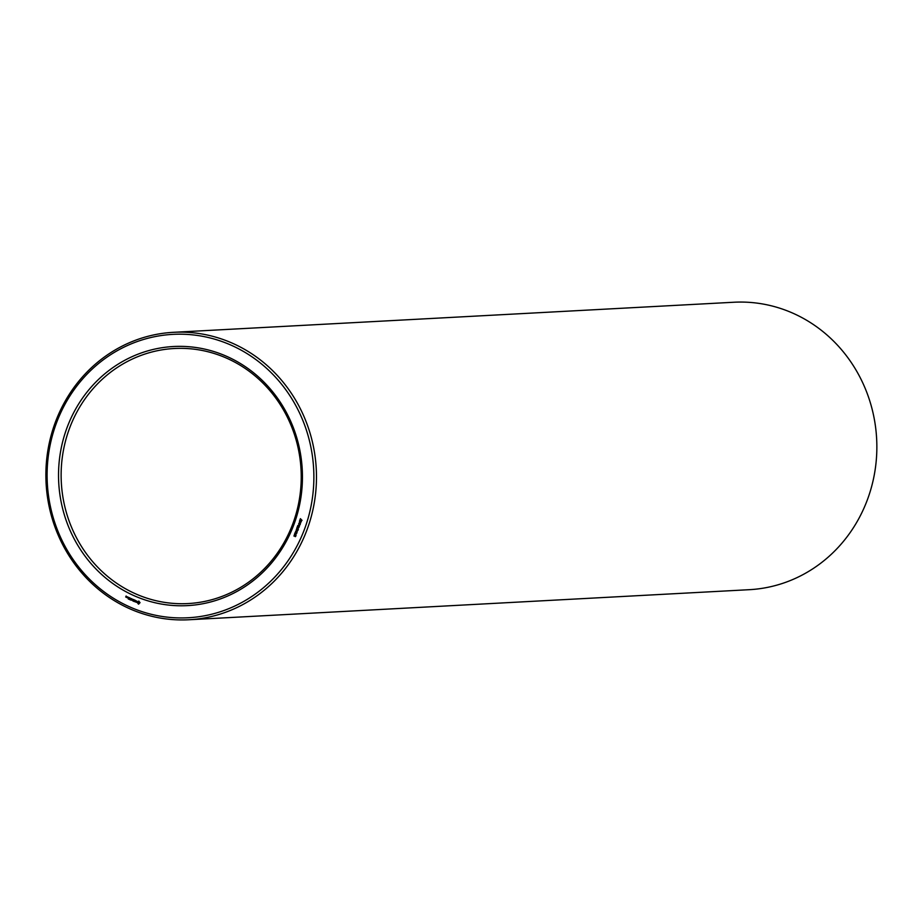 <?xml version="1.0" encoding="UTF-8"?>
<svg xmlns="http://www.w3.org/2000/svg" width="922" height="922" viewBox="0 0 922 922"><rect width="100%" height="100%" fill="white"/><g stroke="black" fill="none" stroke-linecap="round" stroke-linejoin="round"><path stroke-width="1.38" d="M188.895 619.757L749.275 589.688A143.936 135.28 -93.1 0 0 867.06 500.634A143.936 135.28 -93.1 0 0 733.854 302.243L173.474 332.312A143.936 135.28 -93.1 0 0 46.1 483.278A143.936 135.28 -93.1 0 0 188.895 619.757A143.936 135.28 -93.1 0 0 306.68 530.703A143.936 135.28 -93.1 0 0 173.474 332.312M292.539 524.537A127.709 120.033 -93.1 0 0 174.339 348.504A127.709 120.033 -93.1 0 0 61.325 482.46A127.709 120.033 -93.1 0 0 188.019 603.564A127.709 120.033 -93.1 0 0 292.539 524.537M293.611 525.344A129.737 121.934 -93.1 0 0 163.401 347.513A129.737 121.934 -93.1 0 0 84.455 555.344A129.737 121.934 -93.1 0 0 293.611 525.344M304.214 529.966A141.907 133.367 -93.1 0 0 161.799 335.458A141.907 133.367 -93.1 0 0 75.454 562.777A141.907 133.367 -93.1 0 0 304.214 529.966M126.187 597.283L126.13 595.992L126.187 597.283M126.902 597.594L127.224 596.741L126.418 597.168L126.902 597.594M127.42 596.926L127.685 597.94L127.616 596.914M128.331 599.023L129.253 599.323L129.772 597.94L128.919 597.479L129.576 597.963L128.7 598.286L129.115 599.162L128.285 598.897L129.276 599.254M129.645 599.588L130.233 598.044L129.645 599.588M130.06 599.773L130.982 600.072L131.454 598.585L130.428 599.035L130.855 599.911L130.014 599.646L131.005 600.015M132.457 599.542L132.618 600.787L133.148 599.427L132.584 600.406L132.388 599.392L131.592 599.98L131.95 598.793L131.304 600.222L132.468 599.634M133.771 601.386L134.405 599.968L133.552 599.496L134.209 599.98L133.333 600.303L133.759 601.179L132.918 600.913L133.771 601.386M135.177 601.801L135.211 600.222L134.093 601.432L135.177 601.801M136.491 602.32L135.868 601.132L136.848 601.144L135.834 600.729L136.444 601.928L135.476 601.916L136.491 602.32M138.611 604.117L140.052 602.642L138.657 601.098L137.217 602.573L138.611 604.117M295.351 536.673L295.42 535.509L293.876 535.982L294.717 534.99L294.083 535.878L295.466 535.256L295.259 536.466M294.936 536.431L295.881 536.085M294.245 536.062L294.821 536.016M296.077 535.129L294.372 534.38L294.959 533.227L296.077 535.129M296.711 533.458L294.994 532.72L296.838 532.109L295.547 531.279L297.253 532.017L295.409 532.628L296.711 533.458M296.815 531.475L296.838 530.761L296.815 531.475M297.656 530.623L297.714 529.458L296.181 529.931L297.022 528.94L296.377 529.827L297.771 529.205L297.552 530.415M297.23 530.392L298.175 530.046M298.371 529.078L296.665 528.329L297.253 527.177L298.371 529.078M299.016 527.384L297.31 526.635L297.818 525.482L299.592 525.874L298.59 526.266L299.016 527.384M299.512 526.07L298.705 526.059M299.108 525.425L299.131 524.722L299.108 525.425M298.716 524.215L298.993 523.143L300.249 524.272L298.716 524.215L299.339 523.12M299.811 524.63L299.062 524.192M299.546 522.348L300.791 522.728M301.056 521.817L300.895 520.826L300.33 521.645L299.489 521.126L299.834 520.204L300.192 521.322L300.964 520.573L300.952 521.61M300.71 521.622L301.287 521.541M301.471 521.022L300.584 520.826M299.95 519.904L300.411 518.671L301.782 520.123L300.526 519.017L300.192 519.893M125.669 596.96L126.429 596.73M130.486 599.162L131.258 599.323M133.298 600.983L133.909 601.282M134.485 601.501L135.188 601.836M138.945 601.144L137.585 602.273L138.358 604.083M296.135 534.979L294.752 534.264M296.769 533.319L295.34 532.697L297.184 532.098L295.835 531.406M298.428 528.928L297.045 528.214M299.074 527.246L297.691 526.52M300.157 524.618L299.523 524.491M299.581 522.682L299.454 522.036M300.411 521.472L299.489 521.126M302.036 520.342L301.217 519.559M127.547 597.076L127.662 597.733L128.02 597.11M138.968 601.847L139.625 602.873L138.369 603.299L137.989 602.331L138.968 601.847M294.971 533.527L295.247 534.483L295.824 533.677M297.264 527.476L297.552 528.433L298.117 527.626M298.751 526.151L297.829 525.886L298.417 526.727M298.59 525.644L297.944 525.701M300.365 523.834L298.728 523.592L299.708 524.388L300.019 523.846L298.728 523.592M138.623 601.859L139.245 601.905M138.899 601.916L139.476 602.066M298.186 526.739L298.578 525.644M299.708 524.388L300.284 524.18"/></g></svg>
